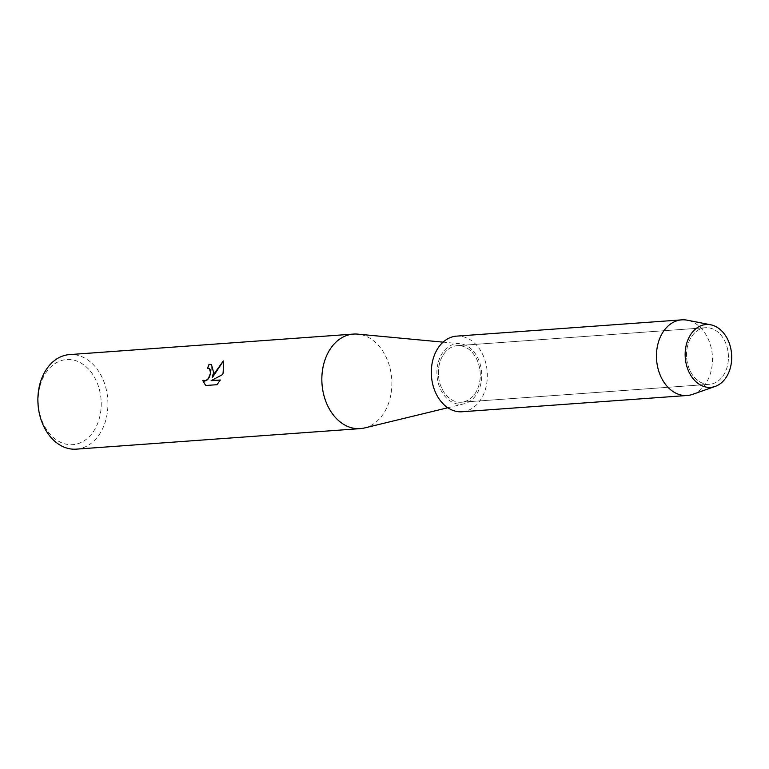 <?xml version="1.0" encoding="UTF-8"?>
<svg xmlns="http://www.w3.org/2000/svg" width="769" height="769" viewBox="0 0 769 769"><rect width="100%" height="100%" fill="white"/><g stroke="black" fill="none" stroke-linecap="round" stroke-linejoin="round"><path stroke-width="0.58" stroke-dasharray="3.85 2.88" d="M687.573 346.021A28.347 20.907 85.9 0 0 709.527 384.289A28.347 20.907 85.9 0 0 727.397 365.996A28.347 20.907 85.9 0 0 705.433 327.729A28.347 20.907 85.9 0 0 687.573 346.021A28.347 20.907 85.9 0 0 709.527 384.289A28.347 20.907 85.9 0 0 727.397 365.996A28.347 20.907 85.9 0 0 705.433 327.729A28.347 20.907 85.9 0 0 687.573 346.021M439.416 363.958A28.347 20.907 85.9 0 0 461.371 402.225A28.347 20.907 85.9 0 0 479.241 383.933A28.347 20.907 85.9 0 0 457.286 345.666A28.347 20.907 85.9 0 0 439.416 363.958A28.347 20.907 85.9 0 0 461.371 402.225A28.347 20.907 85.9 0 0 479.241 383.933A28.347 20.907 85.9 0 0 457.286 345.666A28.347 20.907 85.9 0 0 439.416 363.958M364.516 427.958A47.39 34.941 85.9 0 0 390.143 398.044A47.39 34.941 85.9 0 0 357.739 334.131M438.022 363.256A30.337 22.359 85.9 0 0 442.742 393.305A30.337 22.359 85.9 0 0 464.226 403.773A30.337 22.359 85.9 0 0 480.625 384.625A30.337 22.359 85.9 0 0 459.891 343.724A30.337 22.359 85.9 0 0 438.022 363.256M76.314 449.144A47.39 34.941 85.9 0 0 106.189 418.567A47.39 34.941 85.9 0 0 69.489 354.605M39.748 387.076A42.651 31.452 85.9 0 0 59.915 441.973A42.651 31.452 85.9 0 0 99.662 417.125A42.651 31.452 85.9 0 0 79.505 362.237A42.651 31.452 85.9 0 0 39.748 387.076M207.63 368.264A47.303 34.874 85.9 0 0 207.611 368.303L209.072 368.553M205.708 385.509L217.012 384.692M212.263 377.858L211.542 364.766M211.196 380.713L222.741 374.541L223.404 361.026M217.089 384.721L220.299 380.059M692.638 394.353A37.912 27.953 85.9 0 0 711.104 371.023A37.912 27.953 85.9 0 0 687.284 320.202M462.063 411.761A37.912 27.953 85.9 0 0 485.95 387.297A37.912 27.953 85.9 0 0 456.594 336.13M709.527 384.289L461.371 402.225L709.527 384.289M464.226 403.773L447.827 407.753M459.891 343.724L443.079 342.147M705.433 327.729L457.286 345.666L705.433 327.729"/><path stroke-width="1.15" d="M686.304 344.848A31.5 23.224 85.9 0 0 701.193 385.384A31.5 23.224 85.9 0 0 730.55 367.034A31.5 23.224 85.9 0 0 715.66 326.498A31.5 23.224 85.9 0 0 686.304 344.848A31.5 23.224 85.9 0 0 691.802 376.945A31.5 23.224 85.9 0 0 715.208 386.413A31.5 23.224 85.9 0 0 730.55 367.034A31.5 23.224 85.9 0 0 710.758 324.806A31.5 23.224 85.9 0 0 686.304 344.848M443.079 342.147L357.739 334.131A47.39 34.941 85.9 0 0 353.442 334.082A47.39 34.941 85.9 0 0 323.576 364.66A47.39 34.941 85.9 0 0 360.277 428.621A47.39 34.941 85.9 0 0 364.516 427.958L447.827 407.753M213.667 372.6L212.196 377.819L215.022 372.504L223.356 360.959L223.443 371.888L222.674 374.503L211.129 380.674L220.319 380.011L217.012 384.692L205.679 385.509L202.776 380.588L204.746 381.155L208.236 378.954L210.619 372.821L209.408 368.764L207.543 368.274A47.39 34.941 -94.1 0 1 209.081 364.333L211.494 364.737L213.667 372.6M353.442 334.082L69.489 354.605A47.39 34.941 85.9 0 0 39.613 385.182A47.39 34.941 85.9 0 0 76.314 449.144L360.277 428.621M209.072 368.553L210.302 369.87L210.716 371.821L209.629 376.762L206.63 380.549L203.237 380.866M202.843 380.636L205.708 385.509M211.542 364.766L209.149 364.371A47.303 34.874 85.9 0 0 207.63 368.264M223.404 361.026L212.196 377.819M220.299 380.059L211.129 380.674M710.758 324.806L687.284 320.202A37.912 27.953 85.9 0 0 681.738 319.856A37.912 27.953 85.9 0 0 657.841 344.32A37.912 27.953 85.9 0 0 687.207 395.487A37.912 27.953 85.9 0 0 692.638 394.353L715.208 386.413M681.738 319.856L456.594 336.13A37.912 27.953 85.9 0 0 432.697 360.594A37.912 27.953 85.9 0 0 462.063 411.761L687.207 395.487"/></g></svg>
